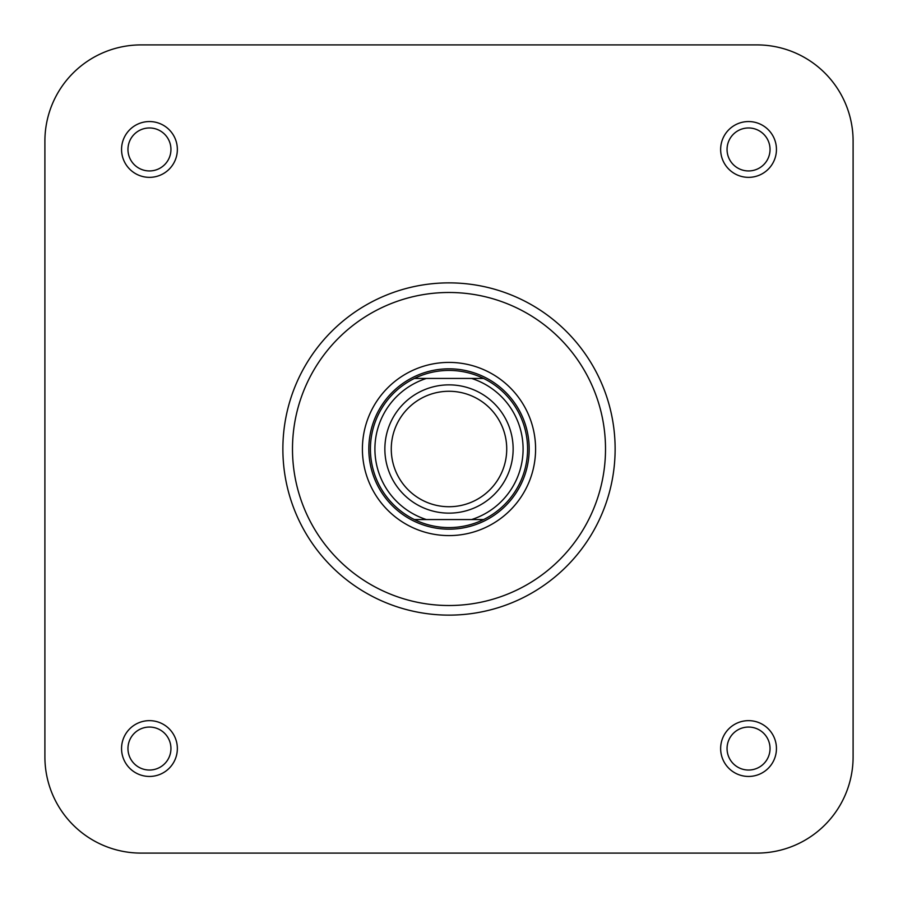 <?xml version="1.0" encoding="UTF-8"?>
<svg xmlns="http://www.w3.org/2000/svg" width="898" height="898" viewBox="0 0 898 898"><rect width="100%" height="100%" fill="white"/><g stroke="black" fill="none" stroke-linecap="round" stroke-linejoin="round"><path stroke-width="1.35" d="M853.1 756.891L853.1 141.109L853.1 756.891A96.209 96.209 0 0 1 756.891 853.1L141.109 853.1L756.891 853.1M853.1 141.109A96.209 96.209 0 0 0 756.891 44.9L566.481 44.9M434.149 44.9L141.109 44.9A96.209 96.209 0 0 0 44.9 141.109L44.9 756.891A96.209 96.209 0 0 0 141.109 853.1M149.45 121.556A27.905 27.905 0 0 1 177.355 149.45A27.905 27.905 0 0 1 149.45 177.355A27.905 27.905 0 0 1 121.556 149.45A27.905 27.905 0 0 1 149.45 121.556M149.45 170.946A21.485 21.485 0 0 0 170.946 149.45A21.485 21.485 0 0 0 149.45 127.965A21.485 21.485 0 0 0 127.965 149.45A21.485 21.485 0 0 0 149.45 170.946M149.45 720.645A27.905 27.905 0 0 1 177.355 748.55A27.905 27.905 0 0 1 149.45 776.444A27.905 27.905 0 0 1 121.556 748.55A27.905 27.905 0 0 1 149.45 720.645M149.45 770.035A21.485 21.485 0 0 0 170.946 748.55A21.485 21.485 0 0 0 149.45 727.054A21.485 21.485 0 0 0 127.965 748.55A21.485 21.485 0 0 0 149.45 770.035M748.55 720.645A27.905 27.905 0 0 1 776.444 748.55A27.905 27.905 0 0 1 748.55 776.444A27.905 27.905 0 0 1 720.645 748.55A27.905 27.905 0 0 1 748.55 720.645M748.55 770.035A21.485 21.485 0 0 0 770.035 748.55A21.485 21.485 0 0 0 748.55 727.054A21.485 21.485 0 0 0 727.054 748.55A21.485 21.485 0 0 0 748.55 770.035M748.55 121.556A27.905 27.905 0 0 1 776.444 149.45A27.905 27.905 0 0 1 748.55 177.355A27.905 27.905 0 0 1 720.645 149.45A27.905 27.905 0 0 1 748.55 121.556M748.55 170.946A21.485 21.485 0 0 0 770.035 149.45A21.485 21.485 0 0 0 748.55 127.965A21.485 21.485 0 0 0 727.054 149.45A21.485 21.485 0 0 0 748.55 170.946M449 362.41A86.59 86.59 0 0 1 535.59 449A86.59 86.59 0 0 1 449 535.59A86.59 86.59 0 0 1 362.41 449A86.59 86.59 0 0 1 449 362.41M449 615.13A166.13 166.13 0 0 1 282.87 449A166.13 166.13 0 0 1 449 282.87A166.13 166.13 0 0 1 615.13 449A166.13 166.13 0 0 1 449 615.13A166.13 166.13 0 0 0 615.13 449A166.13 166.13 0 0 0 449 282.87M756.891 44.9L141.109 44.9M44.9 141.109L44.9 756.891M449 391.27A57.73 57.73 0 0 0 391.27 449A57.73 57.73 0 0 0 449 506.73A57.73 57.73 0 0 0 506.73 449A57.73 57.73 0 0 0 449 391.27M449 513.14A64.14 64.14 0 0 1 384.86 449A64.14 64.14 0 0 1 449 384.86A64.14 64.14 0 0 1 513.14 449A64.14 64.14 0 0 1 449 513.14M449 370.425A78.575 78.575 0 0 0 414.416 378.44L483.584 378.44A78.575 78.575 0 0 0 449 370.425M449 368.82A80.18 80.18 0 0 0 368.82 449A80.18 80.18 0 0 0 449 529.18A80.18 80.18 0 0 0 529.18 449A80.18 80.18 0 0 0 449 368.82M414.416 519.56A78.575 78.575 0 0 0 483.584 519.56L414.416 519.56A78.575 78.575 0 0 1 414.416 378.44L426.415 378.44A74.085 74.085 0 0 0 426.415 519.56L414.416 519.56A78.575 78.575 0 0 1 414.416 378.44M471.585 378.44L483.584 378.44A78.575 78.575 0 0 1 483.584 519.56L471.585 519.56A74.085 74.085 0 0 0 471.585 378.44M449 292.49A156.51 156.51 0 0 0 292.49 449A156.51 156.51 0 0 0 449 605.51A156.51 156.51 0 0 0 605.51 449A156.51 156.51 0 0 0 449 292.49M483.584 378.44A78.575 78.575 0 0 1 483.584 519.56"/></g></svg>
